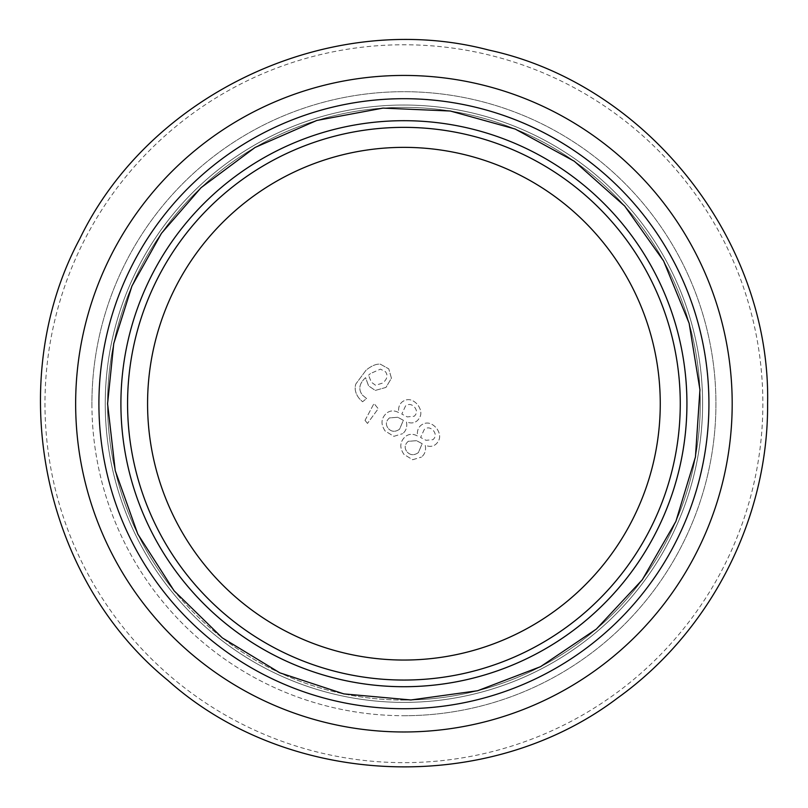 <?xml version="1.0" encoding="UTF-8"?>
<svg xmlns="http://www.w3.org/2000/svg" width="808" height="808" viewBox="0 0 808 808"><rect width="100%" height="100%" fill="white"/><g stroke="black" fill="none" stroke-linecap="round" stroke-linejoin="round"><path stroke-width="0.61" stroke-dasharray="4.04 3.03" d="M91.91 403.707A312.009 312.009 0 0 0 403.919 715.716A312.009 312.009 0 0 0 715.928 403.707A312.009 312.009 0 0 0 403.919 91.698A312.009 312.009 0 0 0 91.91 403.707M98.808 403.707A305.111 305.111 0 0 1 403.919 98.586A305.111 305.111 0 0 1 709.03 403.707A305.111 305.111 0 0 1 403.919 708.818A305.111 305.111 0 0 1 98.808 403.707M98.909 403.707A305.01 305.01 0 0 1 403.919 98.697A305.01 305.01 0 0 1 708.929 403.707A305.01 305.01 0 0 1 403.919 708.717A305.01 305.01 0 0 1 98.909 403.707A305.01 305.01 0 0 1 403.919 98.697A305.01 305.01 0 0 1 708.929 403.707A305.01 305.01 0 0 1 403.919 708.717A305.01 305.01 0 0 1 98.909 403.707M370.458 373.549L368.549 375.215L370.458 373.549L380.457 369.135L385.376 371.63C388.194 375.286 387.315 379.083 382.729 383.032L375.589 385.275L371.316 382.174L368.549 375.215L371.316 382.174L375.589 385.275L382.729 383.032C387.315 379.083 388.194 375.286 385.376 371.63L380.457 369.135L370.458 373.549M391.436 378.195L388.769 368.862L391.436 378.195L385.961 387.416L375.276 390.426L368.599 385.891L365.559 377.649C359.166 383.638 358.136 389.466 362.449 395.112L366.579 398.536L362.56 401.768L359.287 398.576C355.49 393.759 354.328 388.921 355.803 384.032L366.135 370.084C371.72 365.671 376.478 363.711 380.396 364.196L388.769 368.862L380.396 364.196C376.478 363.711 371.72 365.671 366.135 370.084L355.803 384.032C354.328 388.921 355.49 393.759 359.287 398.576L362.56 401.768L366.579 398.536L362.449 395.112C358.136 389.466 359.166 383.638 365.559 377.649L368.599 385.891L375.276 390.426L385.961 387.416L391.436 378.195M405.545 405.949L401.798 414.07L405.545 405.949C408.656 403.616 411.706 404.071 414.706 407.323C417.191 410.656 417.029 413.625 414.221 416.231L407.272 416.908L401.798 414.07L407.272 416.908L414.221 416.231C417.029 413.625 417.191 410.656 414.706 407.323C411.706 404.071 408.656 403.616 405.545 405.949M389.456 417.918C385.82 421.14 385.416 424.654 388.234 428.452C385.416 424.654 385.82 421.14 389.456 417.918L397.758 417.271L403.374 420.291L399.566 429.21C395.284 432.189 391.506 431.947 388.234 428.452C391.506 431.947 395.284 432.189 399.566 429.21L403.374 420.291L397.758 417.271L389.456 417.918M393.86 436.33L402.657 433.674L393.86 436.33L385.163 431.007C380.588 424.341 381.002 418.433 386.406 413.292C390.102 410.373 394.183 410.131 398.637 412.575L398.768 412.474C398.091 407.889 399.273 404.333 402.303 401.818C407.515 398.122 412.666 399.122 417.766 404.818C422.089 410.999 421.867 416.332 417.11 420.816C414.14 423.24 410.626 423.584 406.576 421.837L406.444 421.938C407.404 426.887 406.141 430.805 402.657 433.674C406.141 430.805 407.404 426.887 406.444 421.938L406.576 421.837C410.626 423.584 414.14 423.24 417.11 420.816C421.867 416.332 422.089 410.999 417.766 404.818C412.666 399.122 407.515 398.122 402.303 401.818C399.273 404.333 398.091 407.889 398.768 412.474L398.637 412.575C394.183 410.131 390.102 410.373 386.406 413.292C381.002 418.433 380.588 424.341 385.163 431.007L393.86 436.33M424.341 429.351L420.594 437.471L424.341 429.351C427.452 427.018 430.512 427.472 433.502 430.725C435.997 434.058 435.825 437.037 433.017 439.643L426.069 440.31L420.594 437.471L426.069 440.31L433.017 439.643C435.825 437.037 435.997 434.058 433.502 430.725C430.512 427.472 427.452 427.018 424.341 429.351M408.252 441.32C404.616 444.541 404.212 448.056 407.03 451.864C404.212 448.056 404.616 444.541 408.252 441.32L416.554 440.683L422.18 443.693L418.362 452.611C414.08 455.601 410.302 455.348 407.03 451.864C410.302 455.348 414.08 455.601 418.362 452.611L422.18 443.693L416.554 440.683L408.252 441.32M412.656 459.732L421.453 457.076L412.656 459.732L403.97 454.409C399.394 447.743 399.809 441.845 405.212 436.694C408.899 433.775 412.979 433.532 417.433 435.977L417.564 435.876C416.888 431.29 418.069 427.735 421.099 425.22C426.311 421.524 431.462 422.523 436.572 428.22C440.885 434.401 440.663 439.734 435.906 444.218C432.936 446.642 429.422 446.986 425.372 445.238L425.25 445.339C426.2 450.298 424.937 454.207 421.453 457.076C424.937 454.207 426.2 450.298 425.25 445.339L425.372 445.238C429.422 446.986 432.936 446.642 435.906 444.218C440.663 439.734 440.885 434.401 436.572 428.22C431.462 422.523 426.311 421.524 421.099 425.22C418.069 427.735 416.888 431.29 417.564 435.876L417.433 435.977C412.979 433.532 408.899 433.775 405.212 436.694C399.809 441.845 399.394 447.743 403.97 454.409L412.656 459.732M365.024 420.362L367.478 423.422L365.024 420.362L374.033 403.485L378.235 408.717L367.478 423.422L378.235 408.717L374.033 403.485L365.024 420.362M172.872 589.285A296.344 296.344 0 0 0 671.145 531.815A296.344 296.344 0 0 0 403.919 107.363A296.344 296.344 0 0 0 172.872 589.285M624.564 226.482A283.012 283.012 0 0 0 148.722 281.356A283.012 283.012 0 0 0 183.275 580.932M619.372 230.654A276.346 276.346 0 0 0 230.866 188.254A276.346 276.346 0 0 0 188.466 576.76A276.346 276.346 0 0 0 576.973 619.16A276.346 276.346 0 0 0 619.372 230.654A276.346 276.346 0 0 0 230.866 188.254A276.346 276.346 0 0 0 188.466 576.76A276.346 276.346 0 0 0 576.973 619.16A276.346 276.346 0 0 0 619.372 230.654M403.919 702.384A298.677 298.677 0 0 0 702.596 403.707A298.677 298.677 0 0 0 403.919 105.03A298.677 298.677 0 0 0 105.242 403.707A298.677 298.677 0 0 0 403.919 702.384A298.677 298.677 0 0 0 702.596 403.707A298.677 298.677 0 0 0 403.919 105.03A298.677 298.677 0 0 0 105.242 403.707A298.677 298.677 0 0 0 403.919 702.384A298.677 298.677 0 0 0 702.596 403.707A298.677 298.677 0 0 0 403.919 105.03A298.677 298.677 0 0 0 105.242 403.707A298.677 298.677 0 0 0 403.919 702.384M403.919 700.051A296.344 296.344 0 0 0 700.263 403.707A296.344 296.344 0 0 0 403.919 107.363A296.344 296.344 0 0 0 107.575 403.707A296.344 296.344 0 0 0 403.919 700.051M403.919 715.716A312.009 312.009 0 0 0 715.928 403.707A312.009 312.009 0 0 0 403.919 91.698A312.009 312.009 0 0 0 91.91 403.707A312.009 312.009 0 0 0 403.919 715.716M762.863 403.707A358.944 358.944 0 0 1 403.919 762.651A358.944 358.944 0 0 1 44.975 403.707A358.944 358.944 0 0 1 403.919 44.763A358.944 358.944 0 0 1 762.863 403.707M204.06 564.236A256.348 256.348 0 0 0 642.865 496.526A256.348 256.348 0 0 0 364.822 150.359A256.348 256.348 0 0 0 204.06 564.236"/><path stroke-width="1.21" d="M619.372 230.654A276.346 276.346 0 0 0 230.866 188.254A276.346 276.346 0 0 0 188.466 576.76A276.346 276.346 0 0 0 576.973 619.16A276.346 276.346 0 0 0 619.372 230.654M183.275 580.932A283.012 283.012 0 0 0 581.144 624.352A283.012 283.012 0 0 0 624.564 226.482M686.931 403.707A283.012 283.012 0 0 0 403.919 120.695A283.012 283.012 0 0 0 120.907 403.707A283.012 283.012 0 0 0 403.919 686.719A283.012 283.012 0 0 0 686.931 403.707M403.919 708.717A305.01 305.01 0 0 0 708.929 403.707A305.01 305.01 0 0 0 403.919 98.697A305.01 305.01 0 0 0 98.909 403.707A305.01 305.01 0 0 0 403.919 708.717M204.06 564.236A256.348 256.348 0 0 0 642.865 496.526A256.348 256.348 0 0 0 364.822 150.359A256.348 256.348 0 0 0 204.06 564.236M403.919 731.977A328.27 328.27 0 0 0 732.189 403.707A328.27 328.27 0 0 0 403.919 75.437A328.27 328.27 0 0 0 75.649 403.707A328.27 328.27 0 0 0 403.919 731.977M107.575 403.707L113.736 343.612L131.946 286.012L161.469 233.31L201.061 187.678L255.076 147.45L316.786 120.463L382.992 108.1L450.278 111.009L515.171 129.038L574.316 161.246L624.665 205.989L663.61 260.944L689.133 323.271L699.94 389.749L695.446 456.944L675.892 521.402L642.289 579.77L596.385 629.048L540.532 666.681L477.619 690.739L410.898 699.97L343.824 693.89L279.851 672.832L222.291 637.865L174.104 590.8L137.794 534.078L115.231 470.62L107.575 403.707M767.6 403.707C771.004 241.057 647.501 84.285 488.82 50.076C331.906 8.514 150.692 92.132 79.881 238.602C3.01 381.982 41.875 577.73 167.731 680.245C288.668 788.517 488.093 796.284 617.686 697.93C710.838 631.21 768.378 518.292 767.6 403.707"/></g></svg>
